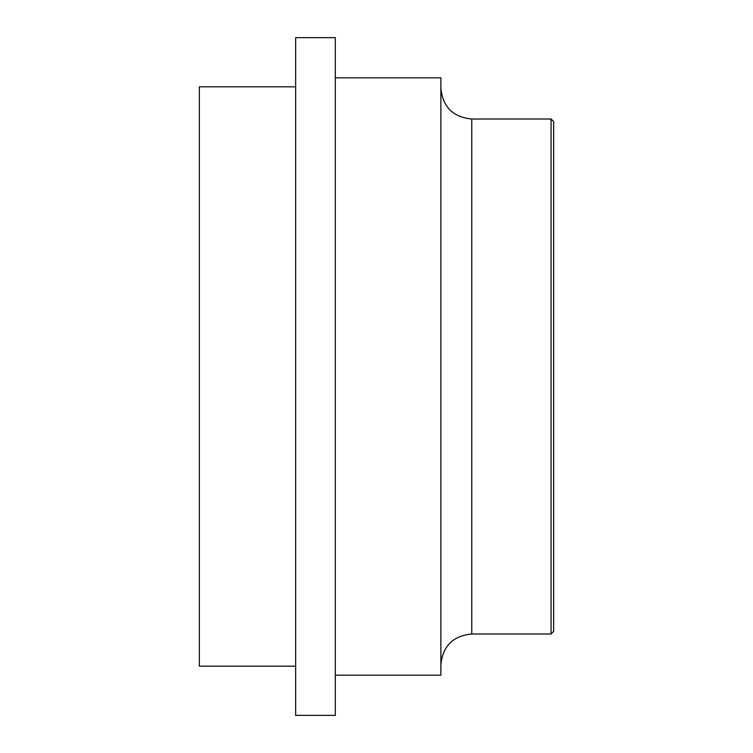 <?xml version="1.0" encoding="UTF-8"?>
<svg xmlns="http://www.w3.org/2000/svg" width="753" height="753" viewBox="0 0 753 753"><rect width="100%" height="100%" fill="white"/><g stroke="black" fill="none" stroke-linecap="round" stroke-linejoin="round"><path stroke-width="1.13" d="M551.074 633.988L553.653 631.409L553.653 121.591L551.074 119.012L551.074 633.988L471.773 633.988L471.773 119.012L551.074 119.012M335.301 77.813L440.872 77.813L440.872 675.187L335.301 675.187M295.647 666.17L199.347 666.17L199.347 86.83L295.647 86.83M295.647 37.65L295.647 715.35L335.301 715.35L335.301 37.65L295.647 37.65M471.773 633.988C453.005 635.814 442.708 646.112 440.872 664.88M471.773 119.012C453.005 117.186 442.708 106.888 440.872 88.12"/></g></svg>
